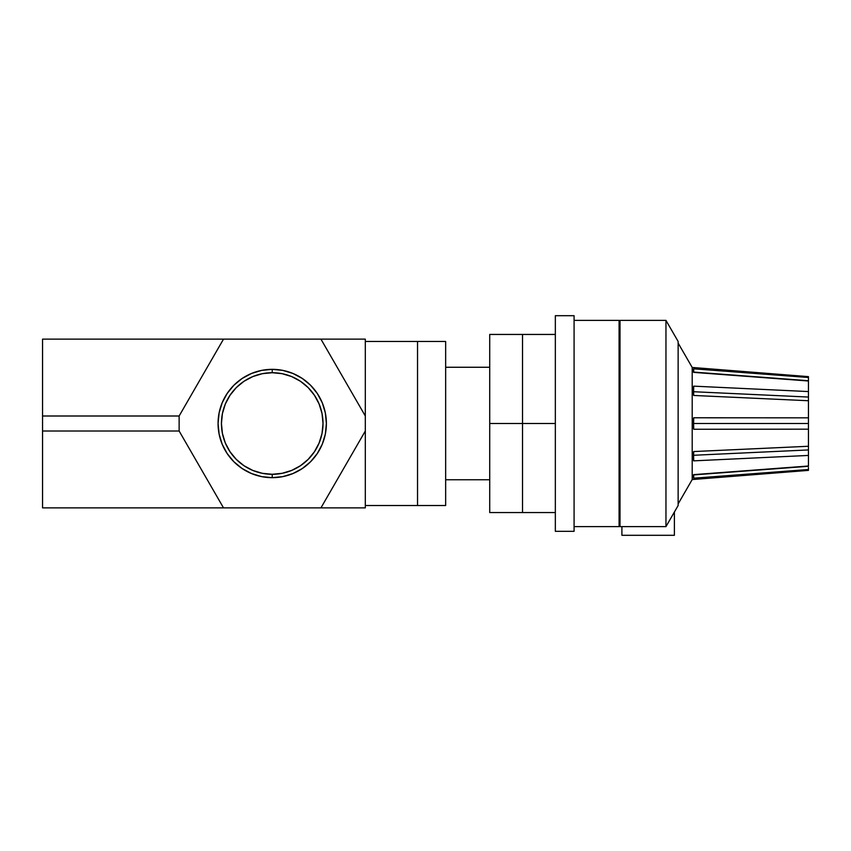<?xml version="1.0" encoding="UTF-8"?>
<svg xmlns="http://www.w3.org/2000/svg" width="851" height="851" viewBox="0 0 851 851"><rect width="100%" height="100%" fill="white"/><g stroke="black" fill="none" stroke-linecap="round" stroke-linejoin="round"><path stroke-width="1.28" d="M417.533 505.526L445.658 505.526L445.658 341.474L417.533 341.474L417.533 505.526L417.533 341.474L445.658 341.474L445.658 505.526L365.313 505.526L417.533 505.526L417.533 503.952L417.533 505.526M417.533 341.474L417.533 503.952L417.533 341.474L365.313 341.474L417.533 341.474M445.658 479.751L489.719 479.751L445.658 479.751M489.719 367.26L445.658 367.26L489.719 367.26M489.719 334.443L522.525 334.443L522.525 423.5L489.719 423.5L489.719 334.443L489.719 423.5L522.525 423.5L522.525 512.557L489.719 512.557L489.719 423.5L489.719 512.557L522.525 512.557L522.525 423.5L522.525 512.557L555.341 512.557L522.525 512.557L522.525 334.443L489.719 334.443M522.525 334.443L522.525 423.5L555.341 423.5L522.525 423.5L522.525 334.443L555.341 334.443L522.525 334.443M555.341 531.311L574.085 531.311L574.085 315.7L555.341 315.7L555.341 531.311L574.085 531.311L574.085 315.7L555.341 315.7L555.341 531.311M272.224 372.717A50.794 50.794 0 0 0 221.441 423.5A50.794 50.794 0 0 0 272.224 474.294L272.224 477.666A54.156 54.156 0 0 1 218.069 423.5A54.156 54.156 0 0 1 272.224 369.345L272.224 372.717L282.138 373.685L291.659 376.578L300.446 381.269L308.136 387.588L314.455 395.29L319.146 404.065L322.04 413.597L323.018 423.5L322.04 433.414L319.146 442.935L314.455 451.721L308.136 459.412L300.446 465.731L291.659 470.422L282.138 473.316L272.224 474.294L262.321 473.316L252.79 470.422L244.014 465.731L236.312 459.412L229.993 451.721L225.302 442.935L222.409 433.414L221.441 423.5L222.409 413.597L225.302 404.065L229.993 395.29L236.312 387.588L244.014 381.269L252.79 376.578L262.321 373.685L272.224 372.717L272.224 369.345L261.661 370.387L251.502 373.472L242.141 378.472L233.929 385.205L227.196 393.417L222.185 402.778L219.111 412.937L218.069 423.5L219.111 434.063L222.185 444.233L227.196 453.594L233.929 461.795L242.141 468.529L251.502 473.539L261.661 476.624L272.224 477.666L282.787 476.624L292.957 473.539L302.318 468.529L310.519 461.795L317.253 453.594L322.263 444.233L325.348 434.063L326.38 423.5L325.348 412.937L322.263 402.778L317.253 393.417L310.519 385.205L302.318 378.472L292.957 373.472L282.787 370.387L272.224 369.345A54.156 54.156 0 0 1 326.38 423.5A54.156 54.156 0 0 1 272.224 477.666L272.224 474.294A50.794 50.794 0 0 0 323.018 423.5A50.794 50.794 0 0 0 272.224 372.717M320.933 339.134L365.313 339.134L320.933 339.134L365.313 416.001L365.313 339.134L365.313 416.001L320.933 339.134L42.55 339.134L223.515 339.134L179.136 416.001L42.55 416.001L42.55 507.877L223.515 507.877L42.55 507.877L42.55 431.01L179.136 431.01L42.55 431.01L42.55 416.001L179.136 416.001L179.136 431.01L223.515 507.877L179.136 431.01L179.136 416.001L223.515 339.134L320.933 339.134M365.313 507.877L223.515 507.877L365.313 507.877L365.313 416.001L365.313 431.01L320.933 507.877L365.313 431.01L365.313 507.877M42.55 339.134L42.55 416.001L42.55 339.134M808.45 467.571L808.45 470.38L808.45 469.507L693.746 478.188L692.203 476.805L692.203 456.444L693.746 451.551L808.45 446.264L808.45 429.17L693.746 429.255L692.203 423.5L693.746 417.756A11.254 0.883 -90 0 0 693.629 423.5A11.254 0.883 90 0 1 693.746 417.756L808.45 417.83L808.45 423.5L692.203 423.5L692.203 456.444L693.746 451.551A11.254 0.713 -92.7 0 0 693.629 455.274A11.254 0.713 87.3 0 1 693.746 451.551L808.45 446.264L808.45 449.945L693.629 455.274L692.203 456.444L692.203 476.805L693.746 474.635L808.45 466.295L693.629 474.911L693.746 478.188L692.203 476.805L692.203 479.549L678.141 503.909L692.203 479.549L692.203 476.805L693.746 474.635L808.45 466.008L808.45 455.434L694.044 460.838M692.32 476.315L692.64 475.783L692.32 476.315M692.203 456.444L693.629 455.274A11.254 0.713 -92.7 0 0 693.746 460.848L692.203 456.444L692.203 370.196L693.629 372.089L808.45 380.716L808.45 377.504L693.746 368.823L808.45 377.504L808.45 376.631L692.203 367.451L678.141 343.102L692.203 367.451L692.203 370.196L693.746 368.823L693.629 372.089L693.746 368.823L808.45 377.504L808.45 380.716L693.629 372.089L692.203 370.196L692.203 423.5L693.746 417.756L808.45 417.83L808.45 400.736L693.746 395.46L692.203 390.556L693.746 386.152A11.254 0.713 -87.3 0 0 693.629 391.726A11.254 0.713 92.7 0 1 693.746 386.152L808.45 391.566L808.45 397.055L693.629 391.726L692.203 390.556L693.108 387.216M693.746 386.152L808.45 391.566L808.45 381.003L693.746 372.376L692.299 369.802M692.32 391.79L692.203 390.556L693.629 391.726A11.254 0.713 -87.3 0 0 693.746 395.46L805.642 400.608L693.746 395.46L692.65 393.034M808.45 466.008L808.45 429.17L693.746 429.255L692.203 423.5L693.629 423.5A11.254 0.883 -90 0 0 693.746 429.255L797.983 429.181M619.081 526.62L574.085 526.62L619.081 526.62L619.081 320.38L574.085 320.38L619.081 320.38L619.081 526.62M620.017 522.227L619.081 522.227L620.017 522.227M665.961 320.38L678.141 341.474L665.961 320.38L620.017 320.38L665.961 320.38L665.961 526.62L620.017 526.62L665.961 526.62L665.961 320.38M678.141 505.526L665.961 526.62L678.141 505.526L678.141 341.474L678.141 505.526M619.081 329.762L620.017 329.762L619.081 329.762M619.081 517.248L620.017 517.248L619.081 517.248M620.017 320.38L620.017 526.62L620.017 320.38M808.45 423.5L808.45 417.83L808.45 429.17L808.45 423.5L693.629 423.5A11.254 0.883 90 0 0 693.746 429.255L694.044 429.255M697.863 429.244L699.916 429.244M697.863 460.657L699.299 460.593M797.972 455.934L805.642 455.572M693.746 460.848A11.254 0.713 87.3 0 1 693.629 455.274L808.45 449.945L808.45 455.434L693.746 460.848L692.342 457.742M808.45 417.83L808.45 381.003L693.746 372.376L692.416 370.876M692.203 370.196L692.203 367.451L808.45 376.631L808.45 379.429M805.642 391.439L797.972 391.077M693.735 417.788L804.684 417.83M808.45 446.264L808.45 450.019M692.65 371.227L692.32 370.685M693.629 391.726L808.45 397.055L808.45 400.736L693.746 395.46A11.254 0.713 92.7 0 1 693.629 391.726M808.45 469.507L693.746 478.188L693.629 474.911L808.45 466.295M693.703 451.636L693.182 452.658M621.9 526.62L621.9 535.3L621.9 526.62M674.396 512.025L674.396 535.3L621.9 535.3L674.396 535.3L674.396 512.025M808.45 470.38L692.203 479.549"/></g></svg>
